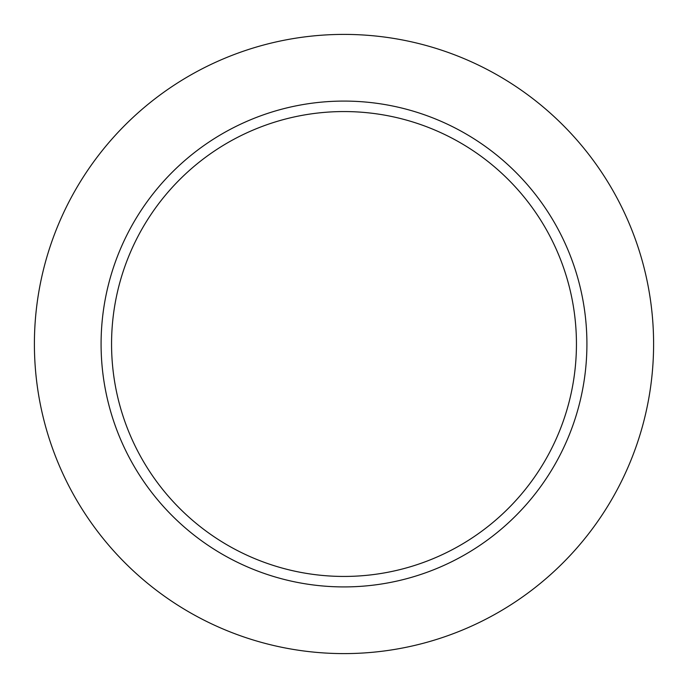 <?xml version="1.0" encoding="UTF-8"?>
<svg xmlns="http://www.w3.org/2000/svg" width="688" height="688" viewBox="0 0 688 688"><rect width="100%" height="100%" fill="white"/><g stroke="black" fill="none" stroke-linecap="round" stroke-linejoin="round"><path stroke-width="1.03" d="M344 34.4A309.6 309.6 0 0 0 34.4 344A309.6 309.6 0 0 0 344 653.6A309.6 309.6 0 0 0 653.6 344A309.6 309.6 0 0 0 344 34.4M344 101.084A242.916 242.916 0 0 0 101.084 344A242.916 242.916 0 0 0 344 586.916A242.916 242.916 0 0 0 586.916 344A242.916 242.916 0 0 0 344 101.084M344 111.559A232.441 232.441 0 0 0 111.559 344A232.441 232.441 0 0 0 344 576.441A232.441 232.441 0 0 0 576.441 344A232.441 232.441 0 0 0 344 111.559"/></g></svg>
